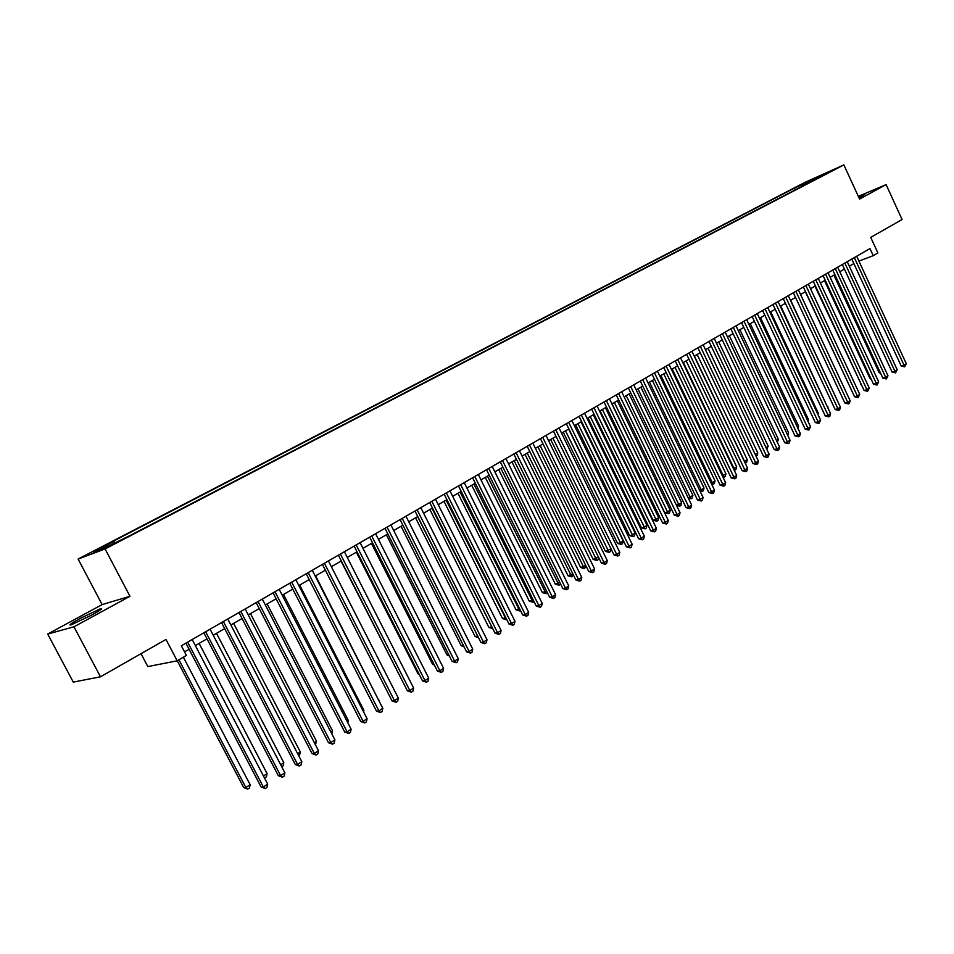 <?xml version="1.0" encoding="UTF-8"?>
<svg xmlns="http://www.w3.org/2000/svg" width="954" height="954" viewBox="0 0 954 954"><rect width="100%" height="100%" fill="white"/><g stroke="black" fill="none" stroke-linecap="round" stroke-linejoin="round"><path stroke-width="1.43" d="M91.572 615.139C100.671 610.083 103.616 607.96 100.408 608.783L80.196 618.395C70.978 623.499 67.984 625.645 71.216 624.834L91.572 615.139M859.005 197.86L864.873 194.342L858.564 196.882M118.511 541.681L110.08 545.724L118.511 541.681M141.025 653.681L147.81 666.584L177.194 660.812L186.4 655.446L181.343 645.775L869.976 248.577L873.244 255.672L877.895 252.965L870.728 237.391L902.067 219.515L886.111 184.623L858.326 196.369M47.7 634.064L73.279 682.11L100.492 676.803L73.971 626.79L129.971 596.298L105.083 548.932L78.109 559.044L102.126 604.586L47.7 634.064L73.971 626.79M105.083 548.932L843.873 164.911L804.663 182.524L78.109 559.044M827.786 172.591L835.477 168.977L827.917 172.877M803.256 185.708L801.694 184.849L794.42 188.117L108.768 543.553L113.896 541.598L93.385 552.235L104.546 548.025L130.674 535.206L817.638 178.243M801.694 184.849L828.299 172.173L817.769 177.635M177.194 660.812L165.984 639.442L100.492 676.803M843.873 164.911L859.566 199.064L886.111 184.623M858.922 261.086L873.244 255.672M184.527 651.88L189.071 649.245M195.343 645.608L207.006 638.834M213.243 635.221L224.667 628.591M230.868 624.989L242.066 618.502M248.243 614.913L259.214 608.545M265.355 604.991L276.111 598.742M282.217 595.213L292.771 589.083M298.84 585.565L309.179 579.567M315.225 576.061L325.362 570.182M331.372 566.7L341.305 560.928M347.28 557.458L357.034 551.806M362.973 548.359L372.537 542.814M378.452 539.38L387.825 533.942M393.716 530.531L402.91 525.201M408.765 521.802L417.78 516.567M423.6 513.192L432.448 508.053M438.244 504.69L446.925 499.657M452.685 496.318L461.199 491.382M466.935 488.054L475.283 483.201M480.995 479.898L489.187 475.14M494.864 471.848L502.913 467.186M508.565 463.906L516.448 459.327M522.077 456.06L529.816 451.576M535.409 448.332L543.005 443.92M548.574 440.688L556.027 436.372M561.572 433.152L568.882 428.906M574.391 425.711L581.582 421.549M587.068 418.365L594.115 414.274M599.577 411.102L606.494 407.096M611.919 403.936L618.717 400M624.119 396.864L630.785 393M636.175 389.876L642.71 386.084M648.076 382.971L654.492 379.251M659.822 376.15L666.13 372.489M671.437 369.413L677.626 365.823M682.909 362.758L688.991 359.229M694.25 356.188L700.212 352.718M705.447 349.689L711.302 346.29M716.514 343.261L722.273 339.934M727.449 336.917L733.101 333.638M738.265 330.656L743.81 327.437M748.95 324.455L754.399 321.295M759.503 318.326L764.858 315.225M769.95 312.268L775.197 309.227M780.265 306.282L785.428 303.289M790.472 300.367L795.541 297.421M800.549 294.512L805.534 291.626M810.53 288.728L815.42 285.89M820.392 283.004L825.186 280.226M830.147 277.352L834.857 274.609M839.794 271.759L844.421 269.064M849.334 266.214L853.878 263.578M795.242 189.882L794.42 188.117M113.896 541.598L114.981 542.611M812.891 180.711L812.2 179.4M129.971 596.298L102.126 604.586M851.791 259.071L901.22 366.062L904.034 365.215L854.331 257.604M906.3 363.724L904.702 366.837L904.034 365.215L906.3 363.724L856.68 256.244M904.702 366.837L901.22 366.062M833.915 275.157L879.135 372.644L880.172 372.334M880.649 373.36L879.135 372.644M842.322 264.532L892.097 372.06L894.9 371.225L844.862 263.065M897.189 369.723L895.591 372.847L894.9 371.225L897.189 369.723L847.235 261.694M895.591 372.847L892.097 372.06M832.747 270.054L882.867 378.13L885.67 377.307L835.275 268.587M887.983 375.781L886.373 378.929L885.67 377.307L887.983 375.781L837.684 267.203M886.373 378.929L882.867 378.13M823.063 275.634L873.53 384.271L876.332 383.448L825.592 274.18M878.682 381.91L877.048 385.07L876.332 383.448L878.682 381.91L828.024 272.772M877.048 385.07L873.53 384.271M813.273 281.287L864.097 390.472L866.9 389.661L815.789 279.832M869.261 388.111L867.627 391.295L866.9 389.661L869.261 388.111L818.258 278.413M867.627 391.295L864.097 390.472M824.494 280.631L870.012 378.595L870.787 378.368M871.145 379.12L870.012 378.595M814.966 286.152L861.295 384.462M861.522 384.951L860.806 384.605M805.343 291.733L851.695 390.627M803.375 286.999L854.557 396.745L857.348 395.946L805.891 285.544M859.745 394.372L858.099 397.579L857.348 395.946L859.745 394.372L808.372 284.113M858.099 397.579L854.557 396.745M837.457 400.847L790.675 300.248M793.358 292.771L844.91 403.089L847.701 402.302L795.874 291.316M850.121 400.704L849.43 403.292L848.464 403.924L847.701 402.302L850.121 400.704L798.391 289.873M848.464 403.924L844.91 403.089M827.595 407.286L780.754 306.007M828.06 406.988L827.845 407.811M783.234 298.614L835.155 409.516L837.946 408.729L785.738 297.159M840.391 407.108L839.699 409.707L838.721 410.351L837.946 408.729L840.391 407.108L788.278 295.692M838.721 410.351L835.155 409.516M817.626 413.809L818.365 413.332L770.713 311.827M818.365 413.332L818.007 414.644M772.99 304.517L825.282 416.004L828.072 415.228L775.495 303.074M830.552 413.595L829.861 416.206L828.859 416.85L828.072 415.228L830.552 413.595L778.07 301.595M828.859 416.85L825.282 416.004M807.525 420.404L808.551 419.736L760.553 317.718M808.551 419.736L808.074 421.549M762.628 310.491L815.312 422.562L818.091 421.799L765.132 309.048M820.595 420.142L818.902 423.433L818.091 421.799L820.595 420.142L767.731 307.558M818.902 423.433L815.312 422.562M752.157 316.537L805.212 429.205L807.99 428.441L754.638 315.106M810.53 426.772L808.813 430.075L807.99 428.441L810.53 426.772L757.273 313.58M808.813 430.075L805.212 429.205M741.556 322.655L795.004 435.918L797.782 435.167L744.037 321.224M800.346 433.474L799.643 436.121L798.617 436.801L797.782 435.167L800.346 433.474L746.696 319.685M798.617 436.801L795.004 435.918M730.824 328.832L784.677 442.716L787.444 441.964L733.304 327.413M790.043 440.259L789.34 442.918L788.302 443.61L787.444 441.964L790.043 440.259L735.999 325.851M788.302 443.61L784.677 442.716M719.984 335.092L774.231 449.584L776.985 448.845L722.44 333.673M779.621 447.128L778.917 449.799L777.868 450.491L776.985 448.845L779.621 447.128L725.171 332.099M777.868 450.491L774.231 449.584M709.001 341.425L763.653 456.537L766.42 455.809L711.457 340.006M769.067 454.068L768.364 456.751L767.302 457.455L766.42 455.809L769.067 454.068L714.212 338.42M767.302 457.455L763.653 456.537M697.887 347.84L752.956 463.572L755.711 462.857L700.343 346.421M758.394 461.092L757.703 463.787L756.629 464.503L755.711 462.857L758.394 461.092L703.134 344.811M756.629 464.503L752.956 463.572M686.641 354.316L742.129 470.692L744.883 469.988L689.086 352.908M747.602 468.199L746.899 470.918L745.813 471.634L744.883 469.988L747.602 468.199L691.912 351.287M745.813 471.634L742.129 470.692M675.265 360.886L731.181 477.894L733.924 477.203L677.698 359.479M736.679 475.39L735.975 478.121L734.878 478.848L733.924 477.203L736.679 475.39L680.56 357.833M734.878 478.848L731.181 477.894M663.757 367.528L720.103 485.181L722.834 484.501L666.178 366.133M725.624 482.664L724.909 485.407L723.8 486.146L722.834 484.501L725.624 482.664L669.064 364.464M723.8 486.146L720.103 485.181M652.095 374.254L708.882 492.562L711.612 491.894L654.504 372.859M714.427 490.034L713.723 492.789L712.59 493.54L711.612 491.894L714.427 490.034L657.437 371.166M712.59 493.54L708.882 492.562M640.301 381.051L697.529 500.027L700.248 499.371L642.698 379.668M703.098 497.487L702.394 500.266L701.25 501.017L700.248 499.371L703.098 497.487L645.667 377.963M701.25 501.017L697.529 500.027M797.329 427.07L798.617 426.223L750.285 323.668M798.617 426.223L798.009 428.537M787.002 433.82L788.588 432.782L739.899 329.702M788.588 432.782L787.777 435.465M776.556 440.653L778.44 439.424L729.405 335.796M778.44 439.424L777.331 442.298M765.979 447.557L768.173 446.126L718.779 341.949M768.173 446.126L766.766 449.215M755.294 454.545L757.786 452.923L708.023 348.186M757.786 452.923L757.106 455.547L756.081 456.215M694.417 356.08L744.633 461.509L747.28 459.78L697.159 354.494M744.442 461.557L745.229 463.203M747.28 459.78L746.6 462.428L745.539 463.119M683.386 362.484L733.984 468.474L736.655 466.733L686.153 360.874M733.447 468.617L734.902 470.083L734.222 470.262M736.655 466.733L735.975 469.38L734.902 470.083M672.224 368.959L723.204 475.521L725.911 473.756L675.027 367.338M722.309 475.748L723.204 475.521L724.134 477.131L723.096 477.394M725.911 473.756L725.219 476.428L724.134 477.131M660.931 375.506L712.292 482.652L715.023 480.864L663.769 373.861M711.04 482.962L712.292 482.652L713.246 484.262L711.672 484.286M715.023 480.864L714.343 483.547L713.246 484.262M649.495 382.137L701.25 489.867L704.028 488.054L652.369 380.479M699.628 490.273L701.25 489.867L702.227 491.477L700.093 491.227M704.028 488.054L703.336 490.75L702.227 491.477M637.94 388.85L690.088 497.165L692.89 495.329L640.838 387.169M688.084 497.654L690.088 497.165L691.078 498.775L688.371 498.25M692.89 495.329L692.199 498.048L691.078 498.775M626.229 395.648L678.783 504.559L681.621 502.698L629.163 393.942M676.386 505.131L678.783 504.559L679.797 506.169L676.493 505.358M681.621 502.698L680.929 505.429L679.797 506.169M628.352 387.944L686.033 507.588L688.752 506.944L630.737 386.573M691.638 505.036L690.923 507.826L689.778 508.589L688.752 506.944L691.638 505.036L633.742 384.832M689.778 508.589L686.033 507.588M616.26 394.92L674.395 515.243L677.101 514.611L618.633 393.549M680.023 512.68L679.32 515.482L678.151 516.257L677.101 514.611L680.023 512.68L621.674 391.796M678.151 516.257L674.395 515.243M604.013 401.98L662.613 522.983L665.32 522.363L606.374 400.62M668.277 520.419L667.573 523.233L666.381 524.02L665.32 522.363L668.277 520.419L609.463 398.844M666.381 524.02L662.613 522.983M591.611 409.135L650.688 530.829L653.383 530.221L593.972 407.775M656.376 528.254L655.672 531.08L654.468 531.867L653.383 530.221L656.376 528.254L597.085 405.975M654.468 531.867L650.688 530.829M612.074 403.852L664.711 512.656L667.335 512.036L670.209 510.151L617.357 400.787M614.376 402.516L668.372 513.646L664.711 512.656M670.209 510.151L669.529 512.894L668.372 513.646M600.09 410.804L653.144 520.216L655.768 519.596L658.665 517.7L605.396 407.728M602.391 409.469L656.817 521.218L653.144 520.216M658.665 517.7L657.986 520.455L656.817 521.218M587.962 417.84L641.434 527.86L644.045 527.252L646.991 525.332L593.293 414.751M590.252 416.516L645.119 528.874L641.434 527.86M646.991 525.332L646.299 528.099L645.119 528.874M575.691 424.959L629.58 535.599L632.18 535.015L635.161 533.059L581.046 421.859M577.957 423.648L633.277 536.625L629.58 535.599M635.161 533.059L634.47 535.85L633.277 536.625M579.066 416.373L638.62 538.771L641.291 538.175L581.403 415.026M644.332 536.184L643.628 539.022L642.412 539.833L641.291 538.175L644.332 536.184L584.563 413.201M642.412 539.833L638.62 538.771M563.254 432.174L617.584 543.434L620.172 542.862L623.189 540.894L568.632 429.05M565.507 430.862L621.292 544.472L617.584 543.434M623.189 540.894L622.497 543.685L621.292 544.472M566.342 423.707L626.384 546.809L629.056 546.237L568.667 422.372M632.132 544.209L631.417 547.071L630.189 547.882L629.056 546.237L632.132 544.209L571.875 420.523M630.189 547.882L626.384 546.809M550.673 439.472L605.432 551.364L611.013 548.848M552.915 438.172L609.153 552.426L605.432 551.364M611.037 548.896L610.369 551.627L609.153 552.426M553.463 431.136L614.006 554.954L616.666 554.393L555.777 429.801M619.778 552.342L619.063 555.216L617.822 556.039L616.666 554.393L619.778 552.342L559.02 427.941M617.822 556.039L614.006 554.954M537.925 446.866L593.126 559.402L598.444 557.053M540.155 445.578L596.858 560.475L593.126 559.402M598.635 557.446L598.098 559.664L596.858 560.475M540.429 438.661L601.461 563.206L604.109 562.657L542.719 437.337M607.269 560.582L606.553 563.48L605.301 564.303L604.109 562.657L607.269 560.582L545.998 435.441M605.301 564.303L601.461 563.206M525.022 454.354L580.676 567.535L585.72 565.376M527.228 453.067L584.42 568.62L580.676 567.535M586.078 566.116L584.42 568.62M527.216 446.281L588.761 571.565L591.397 571.029L529.494 444.969M594.592 568.918L593.877 571.828L592.601 572.674L591.397 571.029L594.592 568.918L532.821 443.05M592.601 572.674L588.761 571.565M511.952 461.939L568.059 575.775L572.829 573.807M514.146 460.663L571.816 576.872L568.059 575.775M573.366 574.892L571.816 576.872M513.824 454.009L575.894 580.02L578.518 579.507L516.09 452.697M581.749 577.373L581.046 580.294L579.746 581.153L578.518 579.507L581.749 577.373L519.453 450.753M579.746 581.153L575.894 580.02M498.715 469.618L555.288 584.11L559.771 582.334M500.898 468.354L559.056 585.219L555.288 584.11M560.487 583.788L559.056 585.219M500.266 461.831L562.86 588.594L565.472 588.093L502.508 460.532M568.751 585.935L568.035 588.88L566.724 589.739L565.472 588.093L568.751 585.935L505.93 458.564M566.724 589.739L562.86 588.594M485.3 477.394L542.349 592.565L546.535 590.991M487.47 476.141L546.129 593.686L542.349 592.565M547.441 592.816L546.129 593.686M486.516 469.75L549.647 597.287L552.259 596.799L488.758 468.462M555.574 594.604L554.858 597.562L553.535 598.444L552.259 596.799L555.574 594.604L492.216 466.47M553.535 598.444L549.647 597.287M471.717 485.276L529.243 601.115L533.131 599.756M473.864 484.024L533.047 602.26L529.243 601.115M534.049 601.604L533.047 602.26M472.6 477.787L536.267 606.088L538.855 605.611L474.806 476.511M542.23 603.393L541.514 606.374L540.167 607.257L538.855 605.611L542.23 603.393L478.312 474.484M540.167 607.257L536.267 606.088M457.956 493.254L515.971 609.785L519.536 608.628M460.09 492.025L519.787 610.942L515.971 609.785M520.467 610.488L519.787 610.942M458.48 485.92L522.709 614.996L525.284 614.543L460.687 484.656M528.695 612.301L527.979 615.294L526.62 616.189L525.284 614.543L528.695 612.301L464.228 482.605M526.62 616.189L522.709 614.996M444.015 501.351L502.519 618.562L505.775 617.632M446.126 500.123L506.347 619.742L502.519 618.562M444.182 494.172L508.971 624.035L511.535 623.606L446.365 492.92M514.993 621.328L514.278 624.333L512.894 625.24L511.535 623.606L514.993 621.328L449.954 490.845M512.894 625.24L508.971 624.035M429.884 509.543L488.901 627.458L491.823 626.742M431.983 508.327L492.741 628.65L488.901 627.458M429.682 502.531L495.043 633.194L497.594 632.776L431.84 501.291M501.1 630.475L500.385 633.504L498.978 634.422L497.594 632.776L501.1 630.475L435.489 499.18M498.978 634.422L495.043 633.194M415.574 517.843L475.092 636.473L477.68 635.996M417.649 516.639L477.954 636.533M478.562 637.749L475.092 636.473M414.99 511.01L480.935 642.483L483.463 642.078L417.125 509.782M487.017 639.74L486.301 642.781L484.882 643.723L483.463 642.078L487.017 639.74L420.821 507.647M484.882 643.723L480.935 642.483M401.062 526.262L461.104 645.608L463.298 645.262M464.145 646.955L461.104 645.608M400.096 519.608L466.625 651.892L469.141 651.51L402.206 518.38M472.743 649.137L472.027 652.202L470.584 653.144L469.141 651.51L472.743 649.137L405.963 516.221M470.584 653.144L466.625 651.892M386.358 534.789L446.937 654.861L448.678 654.599M449.406 656.054L446.937 654.861M384.987 528.313L452.124 661.432L454.617 661.062L387.085 527.109M458.266 658.665L457.562 661.742L456.095 662.708L454.617 661.062L458.266 658.665L390.89 524.915M456.095 662.708L452.124 661.432M371.452 543.434L432.567 664.246L433.855 664.067M434.392 665.117L432.567 664.246M369.675 537.15L437.421 671.103L439.901 670.757L371.738 535.957M443.598 668.325L442.883 671.413L441.404 672.391L439.901 670.757L443.598 668.325L375.602 533.727M441.404 672.391L437.421 671.103M356.343 552.199L418.007 673.762L418.83 673.643M419.164 674.311L418.007 673.762M354.137 546.105L422.515 680.906L424.971 680.584L356.188 544.925M428.716 678.115L428.012 681.228L426.51 682.217L424.971 680.584L428.716 678.115L360.099 542.671M426.51 682.217L422.515 680.906M341.031 561.095L403.578 683.35M338.384 555.192L407.394 690.851L409.826 690.553L340.411 554.024M413.631 688.049L412.927 691.173L411.401 692.187L409.826 690.553L413.631 688.049L344.382 551.734M411.401 692.187L407.394 690.851M322.416 564.41L392.058 700.928L394.479 700.653L324.408 563.254M398.343 698.113L397.627 701.273L396.089 702.287L394.479 700.653L398.343 698.113L328.426 560.94M396.089 702.287L392.058 700.928M378.857 700.582L315.631 575.822M379.251 700.319L379.096 701.047M306.21 573.759L376.508 711.159L378.905 710.909L308.178 572.615M382.816 708.333L382.113 711.505L380.551 712.531L378.905 710.909L382.816 708.333L312.256 570.265M380.551 712.531L376.508 711.159M363.08 710.885L363.903 710.348L299.699 585.064M363.903 710.348L363.569 711.851M289.766 583.24L360.731 721.534L363.116 721.307L291.709 582.119M367.087 718.696L366.372 721.88L364.786 722.929L363.116 721.307L367.087 718.696L295.847 579.734M364.786 722.929L360.731 721.534M347.077 721.343L348.341 720.52L283.529 594.449M348.341 720.52L347.828 722.822M273.082 592.863L344.728 732.052L347.089 731.849L275.002 591.754M351.12 729.202L350.404 732.41L348.794 733.471L347.089 731.849L351.12 729.202L279.2 589.333M348.794 733.471L344.728 732.052M330.835 731.956L332.552 730.847L267.132 603.954M332.552 730.847L331.873 733.96M256.161 602.63L328.498 742.737L330.835 742.558L258.045 601.533M334.914 739.863L334.21 743.094L332.576 744.168L330.835 742.558L334.914 739.863L262.302 599.076M332.576 744.168L328.498 742.737M314.367 742.725L316.537 741.306L250.497 613.613M316.537 741.306L315.416 744.764M238.977 612.528L312.03 753.565L314.331 753.421L240.837 611.466M318.481 750.691L317.777 753.934L316.12 755.031L314.331 753.421L318.481 750.691L245.166 608.962M316.12 755.031L312.03 753.565M297.648 753.66L300.295 751.919L233.623 623.391M300.295 751.919L299.616 755.103L298.709 755.699M221.543 622.592L295.311 764.559L297.588 764.44L223.367 621.531M301.798 761.662L301.094 764.929L299.413 766.038L297.588 764.44L301.798 761.662L227.767 619.003M299.413 766.038L295.311 764.559M280.679 764.75L283.815 762.699L216.51 633.325M283.815 762.699L283.135 765.895L281.74 766.801M203.858 632.788L278.341 775.721L280.595 775.626L205.647 631.763M284.876 772.812L284.173 776.091L282.467 777.224L280.595 775.626L284.876 772.812L210.095 629.187M282.467 777.224L278.341 775.721M263.447 776.007L267.096 773.622L199.136 643.401M267.096 773.622L266.416 776.842L264.473 777.951M185.887 643.151L261.134 787.038L263.352 786.978L187.64 642.137M267.692 784.116L266.989 787.432L265.26 788.564L263.352 786.978L267.692 784.116L192.171 639.526M265.26 788.564L261.134 787.038M177.253 660.776L243.711 787.575L245.858 787.503L250.139 784.713L183.371 657.211M178.935 659.798L245.858 787.503L247.742 789.065L243.711 787.575M250.139 784.713L249.459 787.944L247.742 789.065M100.838 609.606L100.408 608.783"/></g></svg>
